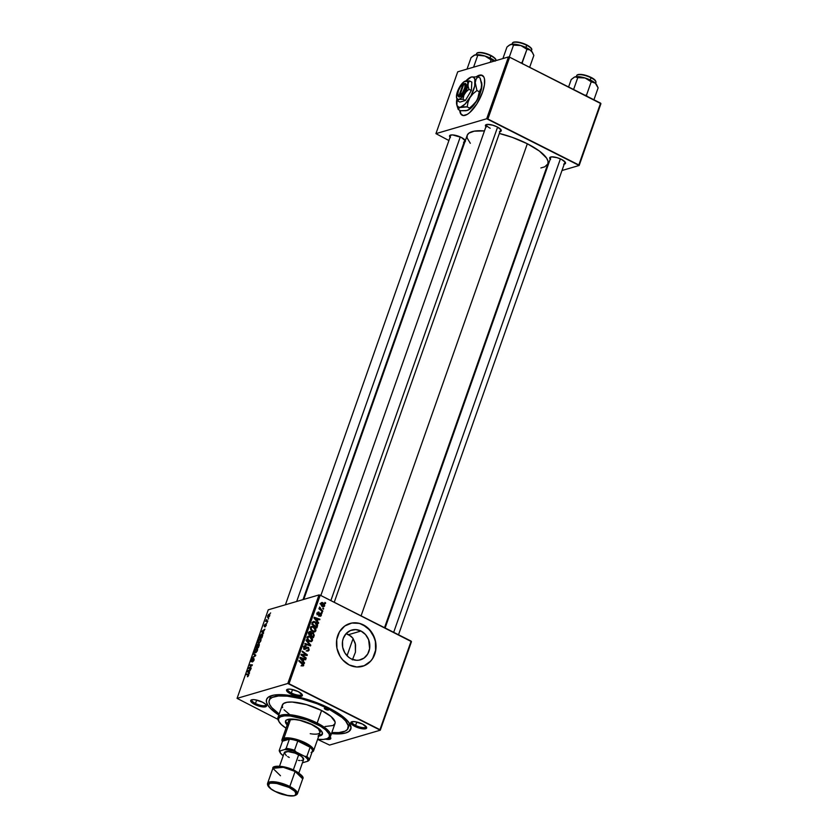 <?xml version="1.0" encoding="UTF-8"?>
<svg xmlns="http://www.w3.org/2000/svg" width="838" height="838" viewBox="0 0 838 838"><rect width="100%" height="100%" fill="white"/><g stroke="black" fill="none" stroke-linecap="round" stroke-linejoin="round"><path stroke-width="1.26" d="M482.416 75.441A22.322 8.307 -63.2 0 0 476.801 76.761L481.441 75.19M476.309 76.729A22.322 8.307 116.8 0 1 482.269 75.368A22.322 8.307 116.8 0 1 482.52 92.264L484.437 84.816L484.49 78.971L483.798 76.939L481.138 75.032L476.309 76.729M351.174 658.867A15.493 13.576 -106.3 0 1 342.344 643.532A15.493 13.576 -106.3 0 1 351.719 630.071A15.493 13.576 -106.3 0 1 360.979 631.024L348.681 634.638L346.021 633.664L350.996 636.178L352.892 638.2L355.26 643.301L355.448 652.153L352.379 659.894L355.448 652.153L355.553 644.726L352.892 638.2L348.681 634.638L360.979 631.024L365.525 634.565L368.626 639.687L369.631 648.591L367.714 654.017L364.027 658.071L359.135 660.124L356.464 660.281L351.174 658.867L348.765 657.327L344.868 652.917L342.679 647.282L342.533 641.3L343.245 638.462L346.094 633.622L350.462 630.522L355.689 629.6L360.979 631.024A15.493 13.576 -106.3 0 1 369.82 646.36A15.493 13.576 -106.3 0 1 360.445 659.82A15.493 13.576 -106.3 0 1 351.174 658.867M362.445 666.346L362.456 666.346A22.322 19.567 73.7 0 0 375.874 646.946A22.322 19.567 73.7 0 0 363.137 624.897L363.315 624.844A22.322 19.567 -106.3 0 1 376.042 646.936A22.322 19.567 -106.3 0 1 362.54 666.315A22.322 19.567 -106.3 0 1 349.195 664.943L356.81 666.996L364.341 665.676L370.637 661.203L373.015 657.966L375.77 650.141L375.55 641.52L372.397 633.413L366.782 627.054L359.565 623.409L351.845 623.032L344.795 625.986L339.484 631.821L336.729 639.645L336.949 648.266L340.102 656.374L342.648 659.841L349.195 664.943A22.322 19.567 -106.3 0 1 336.457 642.861A22.322 19.567 -106.3 0 1 349.97 623.472A22.322 19.567 -106.3 0 1 363.315 624.844L363.137 624.897A22.322 19.567 73.7 0 0 349.855 623.503M252.07 699.709A7.437 2.273 -160.6 0 0 255.464 703.48L254.742 704.444A8.37 2.556 19.4 0 1 251.41 699.898A8.37 2.556 19.4 0 1 262.483 702.171L254.993 699.761L252.563 699.646L250.719 700.505L251.536 702.307L254.742 704.444L262.231 706.853L264.661 706.968L266.505 706.109L265.688 704.308L262.483 702.171A8.37 2.556 19.4 0 1 266.369 705.167A8.37 2.556 19.4 0 1 263.362 706.968A8.37 2.556 19.4 0 1 254.742 704.444L255.464 703.48A7.437 2.273 19.4 0 1 251.892 700.002A7.437 2.273 19.4 0 1 252.07 699.709M287.937 689.192A7.437 2.273 -160.6 0 0 291.331 692.963L290.608 693.927A8.37 2.556 19.4 0 1 287.266 689.381A8.37 2.556 19.4 0 1 298.349 691.654L290.859 689.245L288.429 689.129L286.586 689.988L287.403 691.79L290.608 693.927L298.098 696.336L301.408 696.294L302.392 695.069L298.349 691.654A8.37 2.556 19.4 0 1 302.225 694.65A8.37 2.556 19.4 0 1 299.229 696.451A8.37 2.556 19.4 0 1 290.608 693.927L291.331 692.963A7.437 2.273 19.4 0 1 287.748 689.485A7.437 2.273 19.4 0 1 287.937 689.192M352.211 721.665A7.437 2.273 -160.6 0 0 355.605 725.425L354.872 726.389A8.37 2.556 19.4 0 1 351.541 721.843A8.37 2.556 19.4 0 1 362.613 724.116L355.134 721.707L351.813 721.748L350.86 722.45L351.101 723.582L353.594 725.687L362.362 728.798L365.682 728.756L366.667 727.541L362.613 724.116A8.37 2.556 19.4 0 1 366.499 727.112A8.37 2.556 19.4 0 1 363.493 728.913A8.37 2.556 19.4 0 1 354.872 726.389L355.605 725.425A7.437 2.273 19.4 0 1 352.023 721.947A7.437 2.273 19.4 0 1 352.211 721.665M292.525 689.559L291.331 692.963L292.525 689.559M256.669 700.076L255.464 703.48L256.669 700.076M356.799 722.021L355.605 725.425L356.799 722.021M550.21 159.168A8.37 2.556 19.4 0 1 550.409 157.125A8.37 2.556 19.4 0 1 561.491 159.398L556.987 157.638L551.572 156.874L549.728 157.733L550.545 159.524M486.805 124.464A7.437 2.273 -160.6 0 0 490.199 128.235A7.437 2.273 19.4 0 1 486.627 124.757A7.437 2.273 19.4 0 1 486.805 124.464M485.935 126.695A8.37 2.556 19.4 0 1 486.145 124.653A8.37 2.556 19.4 0 1 497.217 126.926L492.713 125.176L487.297 124.401L485.464 125.26L486.281 127.062M450.079 137.223A8.37 2.556 19.4 0 1 450.278 135.169A8.37 2.556 19.4 0 1 461.35 137.453L452.551 134.908L449.922 135.368L449.566 136.301L450.415 137.579M269.197 700.379A41.858 12.8 19.4 0 1 328.035 708.602L328.339 707.733L328.035 708.602L317.131 703.763L301.638 698.777L287.214 696.158L278.446 695.99L272.277 697.405L269.878 699.164L268.977 701.511L269.595 704.339L271.721 707.555L279.19 714.007A41.858 12.8 19.4 0 1 269.197 700.379L270.077 697.865A41.858 12.8 19.4 0 1 272.088 695.488A41.858 12.8 -160.6 0 0 269.846 699.196M278.813 715.065A44.655 13.649 19.4 0 1 270.255 696.095A44.655 13.649 19.4 0 1 329.324 708.225L313.59 701.532L297.123 696.787L285.789 694.943L273.89 695.09L268.37 697.132L266.61 699.332L266.453 702.108L267.93 705.345L270.967 708.938L278.813 715.065M540.887 167.946L544.763 166.814L547.874 163.881L548.01 161.221L546.606 158.12L539.389 151.049L527.332 143.759L361.084 615.846L527.332 143.759L512.259 137.348L499.333 133.462A42.79 13.083 -160.6 0 1 527.332 143.759A42.79 13.083 -160.6 0 1 547.916 163.766L384.537 627.693M285.423 604.774L450.76 135.274A7.437 2.273 19.4 0 1 450.949 134.991M385.113 627.987L550.891 157.219A7.437 2.273 19.4 0 1 551.079 156.936M318.995 594.928L287.811 683.483L237.07 698.368L268.254 609.813L318.995 594.928L320.2 595.19L411.133 641.133L379.949 729.678L289.016 683.745L320.2 595.19L411.468 641.646L380.284 730.202L329.544 745.076L317.592 739.388L329.544 745.076L380.284 730.202L411.468 641.646L380.284 730.202L287.811 683.483L289.016 683.745L320.2 595.19L318.995 594.928L268.254 609.813L237.07 698.368L287.811 683.483L318.995 594.928M267.207 622.655L266.599 623.263L267.207 622.655M268.652 618.549L268.045 619.156L268.652 618.549M260.859 640.756L260.943 639.006L259.508 638.954L257.999 641.018L257.874 642.893L259.351 642.903L260.681 641.217L260.01 638.724L257.957 641.133L257.8 642.736L258.858 643.144L260.859 640.756M263.635 632.784L263.069 632.302L264.902 629.181L261.351 631.611L263.404 633.444L263.069 632.302L264.902 629.181L261.351 631.611L263.404 633.444L263.635 632.784M259.225 645.291L259.193 643.909L258.02 644.799L257.339 644.307L255.747 647.533L258.408 647.638L258.89 643.888L258.02 644.799L257.57 644.202L255.747 647.533L258.408 647.638L259.225 645.291M255.768 655.127L253.652 653.462L253.422 654.111L255.234 655.546L252.165 657.683L255.496 655.903L255.768 655.127L253.652 653.462L253.422 654.111L255.234 655.546L252.165 657.683L255.768 655.127M247.619 676.685L248.802 674.339L246.414 674.024L246.194 674.642L248.415 674.841L247.357 676.706L248.697 675.292L248.362 674.108L246.414 674.024L246.194 674.642L248.079 674.716L247.619 676.685M251.243 667.98L248.98 667.917L252.343 664.848L249.682 664.733L249.462 665.351L251.735 665.414L248.362 668.483L251.023 668.598L251.243 667.98L248.98 667.917L252.123 665.487L252.343 664.848L249.682 664.733L249.462 665.351L251.735 665.414L248.362 668.483L251.023 668.598L251.243 667.98M249.546 672.799L248.97 672.327L250.813 669.206L247.514 670.882L247.252 671.626L249.315 673.459L248.97 672.327L250.813 669.206L247.514 670.882L247.252 671.626L249.315 673.459L249.546 672.799M254.134 659.862L253.757 658.343L251.463 661.119L252.489 658.459L251.044 661.622L253.715 658.888L252.479 661.978L253.809 660.637L253.893 658.291L251.62 661.14L252.667 658.375L251.201 660.334L251.421 661.737L253.715 658.888L252.479 661.978L254.134 659.862M257.444 650.477L257.444 648.622L256.082 648.675L254.626 650.623L254.448 652.613L255.925 652.624L257.256 650.937L256.585 648.444L254.543 650.854L254.385 652.456L255.433 652.865L257.444 650.477M265.059 626.96L266.306 624.027L264.651 626.028L265.321 624.027L264.211 625.462L264.462 626.646L266.117 624.666L265.059 626.96L266.306 625.295L266.18 624.038L264.703 625.986L265.321 624.027L264.169 625.598L264.337 626.688L265.992 624.645L265.059 626.96M262.441 636.189L262.608 634.272L261.435 634.02L259.162 637.812L261.833 637.917L262.692 635.267L261.624 633.957L259.162 637.812L261.833 637.917L262.441 636.189M269.647 615.804L269.7 614.484L268.61 614.464L267.511 617.344L269.375 616.433L268.967 614.306L267.552 615.993L268.265 617.501L269.647 615.804M267.825 620.895L266.568 620.717L266.369 619.565L265.667 621.429L267.605 621.513L266.369 619.565L265.667 621.429L267.605 621.513L267.825 620.895M270.632 612.934L270.025 613.542L270.632 612.934M277.912 719.339L237.07 698.368L277.912 719.339M322.211 612.672L321.488 612.138L321.268 612.767L322.002 613.28L321.488 612.138L321.268 612.767L322.002 613.28L322.211 612.672M323.657 608.566L322.934 608.042L322.714 608.66L323.447 609.174L322.934 608.042L322.714 608.66L323.447 609.174L323.657 608.566M315.905 630.825L315.8 628.929L314.449 627.18L312.333 626.3L310.762 627.065L310.542 629.129L312.239 631.286L314.501 631.978L315.905 630.825L314.533 631.224L315.905 630.825L313.663 626.688L311.715 626.374L310.552 627.494L310.762 629.642L312.867 631.653L314.805 631.915L315.905 630.825M318.65 622.802L317.424 621.335L318.157 619.261L319.697 619.806L319.917 619.198L314.24 617.271L313.978 618.015L318.419 623.462L317.424 621.335L318.157 619.261L319.697 619.806L319.917 619.198L314.24 617.271L313.978 618.015L318.419 623.462L318.65 622.802M314.24 635.319L313.307 632.868L311.809 632.962L310.385 631.339L309.149 631.852L308.363 633.947L313.412 637.655L314.24 635.319L313.412 635.56L314.24 635.319L313.15 632.784L311.809 632.962L310.772 631.496L309.274 631.684L308.363 633.947L313.412 637.655L314.24 635.319M310.772 645.155L306.279 639.865L306.048 640.525L309.903 645.051L305.011 643.479L304.791 644.097L310.5 645.93L310.772 645.155L309.369 645.564L310.772 645.155L306.279 639.865L306.048 640.525L309.903 645.051L305.011 643.479L304.791 644.097L310.5 645.93L310.772 645.155M302.13 665.948L303.492 665.812L303.628 664.084L299.04 660.438L298.82 661.056L303.105 664.398L302.989 665.236L301.806 665.005L301.659 665.644L303.744 665.351L302.738 663.162L299.04 660.438L298.82 661.056L303.126 664.995L301.806 665.005L301.659 665.644L303.744 665.351M306.247 657.998L301.963 654.876L307.127 655.505L307.357 654.866L302.309 651.147L302.089 651.765L306.383 654.887L301.219 654.248L300.989 654.897L306.038 658.616L306.247 657.998L305.503 658.218L306.247 657.998L301.963 654.876L307.127 655.505L307.357 654.866L302.309 651.147L302.089 651.765L306.383 654.887L301.219 654.248L300.989 654.897L306.038 658.616L306.247 657.998M304.55 662.827L303.335 661.36L304.068 659.286L305.608 659.831L305.818 659.223L300.14 657.296L299.878 658.04L304.32 663.487L303.335 661.36L304.068 659.286L305.608 659.831L305.818 659.223L300.14 657.296L299.878 658.04L304.32 663.487L304.55 662.827M309.17 649.932L308.552 647.491L307.075 647.145L304.969 648.497L304.456 646.936L306.069 645.847L304.121 646.088L303.67 647.722L304.644 649.062L307.546 647.847L308.541 648.423L308.237 650.131L306.708 650.822L308.195 651.074L309.096 650.12L308.133 650.236L309.17 649.932L308.237 647.292L304.833 648.434L304.414 647.041L306.069 645.847L304.76 645.658L303.796 646.706L304.644 649.062L308.07 647.931L308.562 649.576L306.708 650.822L308.164 651.084L309.17 649.932M312.48 640.546L312.385 638.65L311.024 636.901L308.908 636.021L307.347 636.786L307.127 638.849L308.813 641.007L311.076 641.699L312.48 640.546L311.108 640.944L312.48 640.546L310.249 636.409L308.29 636.094L307.127 637.215L307.337 639.363L309.442 641.374L311.38 641.636L312.48 640.546M319.645 615.815L321.352 615.354L320.724 613.343L317.675 614.484L318.545 614.233L317.55 614.327L318.21 614.139L317.309 613.395L319.089 612.169L317.413 612.945L318.084 614.788L319.582 614.327L318.052 614.778L320.545 613.982L320.87 615.082L319.435 616.098L321.069 615.888L321.467 614.505L320.839 613.416L318.587 614.233L317.885 613.741L319.089 612.169L317.843 612.253L317.393 614.003L318.492 614.914L320.619 614.013L320.828 615.186L319.435 616.098L320.504 616.286M317.445 626.206L317.529 624.383L316.355 622.624L314.208 621.492L312.752 621.911L311.788 624.226L316.837 627.934L317.445 626.206L316.617 626.447L317.644 625.2L315.224 621.848L312.637 622.058L311.788 624.226L316.837 627.934L317.445 626.206M322.997 606.283L324.694 605.864L322.934 602.752L321.216 603.255L322.934 602.752L321.603 602.532L320.797 603.339L322.62 606.523L323.845 606.712L324.694 605.864L324.369 603.989L322.326 602.522L320.944 603.035L320.713 604.334L321.802 606L323.531 606.764L324.694 605.864L322.86 606.628M322.829 610.912L320.42 608.975L319.582 607.079L319.917 608.776L319.163 608.21L318.943 608.828L322.62 611.53L319.676 607.005L319.917 608.776L319.163 608.21L318.943 608.828L322.62 611.53L322.829 610.912M325.636 602.951L324.914 602.417L324.694 603.046L325.427 603.559L324.914 602.417L324.694 603.046L325.427 603.559L325.636 602.951M348.975 722.555A41.858 12.8 19.4 0 1 349.048 725.677A41.858 12.8 19.4 0 1 348.388 726.86A41.858 12.8 -160.6 0 0 348.975 722.555M508.457 56.942L486.689 118.755L435.938 133.64L457.716 71.827L508.457 56.942L509.651 57.204L600.584 103.137L578.817 164.96L487.884 119.017L509.651 57.204L600.93 103.65L579.163 165.474L561.994 170.512L579.163 165.474L600.584 103.137L579.163 165.474L486.689 118.755L487.884 119.017L509.651 57.204L508.457 56.942L457.716 71.827L435.938 133.64L486.689 118.755L508.457 56.942M459.737 110.27L460.596 113.643L463.257 115.55L467.29 114.366L469.626 112.659L476.853 103.912L482.52 92.264A22.322 8.307 116.8 0 1 462.136 115.215A22.322 8.307 116.8 0 1 459.737 110.27M462.88 147.593L462.304 147.299L462.88 147.593M448.906 140.533L435.938 133.64L448.906 140.533M544.396 175.666L543.642 175.886L544.396 175.666M463.529 142.24L465.038 141.8M465.404 140.868L461.35 137.453A8.37 2.556 19.4 0 1 465.237 140.438A8.37 2.556 19.4 0 1 464.116 142.156M499.396 131.723L500.904 131.283L500.988 129.743L497.217 126.926A8.37 2.556 19.4 0 1 501.103 129.921A8.37 2.556 19.4 0 1 499.982 131.639M563.67 164.185L565.179 163.745L565.262 162.205L561.491 159.398A8.37 2.556 19.4 0 1 565.367 162.394A8.37 2.556 19.4 0 1 564.246 164.112M303.775 599.4L467.185 135.347A42.79 13.083 -160.6 0 1 484.448 130.927L474.214 131.168L468.924 133.127L467.227 135.232L467.091 137.893L470.307 143.288M564.969 161.828A7.437 2.273 19.4 0 1 564.927 162.163L398.511 634.754M325.05 739.053L330.444 738.99L330.801 738.058L329.952 736.78M331.46 733.606L338.081 733.92L345.675 732.967L348.985 731.427L351.028 727.908L349.436 723.215L344.324 717.747L329.324 708.225A44.655 13.649 19.4 0 1 350.022 724.189A44.655 13.649 19.4 0 1 331.46 733.606M366.091 726.546A7.437 2.273 19.4 0 1 366.059 726.892A7.437 2.273 19.4 0 1 355.605 725.425A7.437 2.273 -160.6 0 0 362.739 727.625A7.437 2.273 -160.6 0 0 366.091 726.546M330.235 737.073A7.437 2.273 19.4 0 1 330.193 737.409A7.437 2.273 19.4 0 1 328.203 738.205A7.437 2.273 -160.6 0 0 330.235 737.073M265.96 704.601A7.437 2.273 19.4 0 1 265.929 704.947A7.437 2.273 19.4 0 1 255.464 703.48A7.437 2.273 -160.6 0 0 262.598 705.68A7.437 2.273 -160.6 0 0 265.96 704.601M301.827 694.084A7.437 2.273 19.4 0 1 301.795 694.419A7.437 2.273 19.4 0 1 291.331 692.963A7.437 2.273 -160.6 0 0 298.464 695.163A7.437 2.273 -160.6 0 0 301.827 694.084M330.099 736.927A8.37 2.556 19.4 0 1 330.633 737.629A8.37 2.556 19.4 0 1 325.49 739.147M364.163 665.728L370.469 661.245M372.837 658.019L375.592 650.194L375.382 641.573L374.146 637.372L369.684 629.998L363.137 624.897L359.397 623.462M355.522 622.844L351.677 623.084M301.01 654.907L301.649 654.97L301.01 654.907M302.089 654.907L303.534 654.478L302.089 654.907M303.576 655.148L305.221 654.667L303.576 655.148M305.011 655.295L306.383 654.887L305.011 655.295M305.661 655.358L307.357 654.866L305.661 655.358M301.251 655.086L301.963 654.876L301.251 655.086M302.413 655.945L303.178 655.714L302.413 655.945M304.76 659.527L305.818 659.223L304.76 659.527M303.241 659.527L304.068 659.286L303.241 659.527M302.738 661.538L303.335 661.36L302.738 661.538M302.822 660.711L300.025 658.218L303.408 659.056L302.204 660.889L302.822 660.711L300.57 658.05L303.408 659.056L302.822 660.711M301.701 665.456L302.256 665.299L301.701 665.456M303.126 664.995L302.256 665.299M301.984 663.382L302.738 663.162L301.984 663.382M306.739 650.707L307.714 650.424L306.739 650.707M306.132 650.906L307.714 650.424M304.676 649.22L307.546 647.847L304.351 649.471M305.2 649.22L306.069 648.968L305.2 649.22M304.644 649.062L306.069 648.968M304.037 646.203L305.954 645.784L303.911 646.161M304.414 647.041L305.797 646.412M304.1 648.654L304.833 648.434L304.1 648.654M305.388 648.455L304.833 648.434M304.236 648.79L305.158 648.518M307.117 647.135L306.32 647.69M306.299 647.701L308.237 647.292L306.886 648.046M307.085 651.136L307.452 650.435M306.97 648.12L306.268 647.69M307.253 644.883L308.415 644.537L307.253 644.883M309.17 636.733L310.249 636.409L309.17 636.733M309.683 640.777L307.295 639.279L307.913 639.101L307.756 637.561L307.001 637.781L308.594 636.765L309.976 636.995L311.862 640.18L311.003 640.976L308.834 641.028L309.683 640.777L307.913 639.101L308.122 637.006L310.186 637.1L311.883 639.185L311.369 640.819L309.683 640.777M310.772 631.496L309.274 631.684M311.265 633.119L310.751 634.921L308.426 633.978L309.536 632.721L308.709 632.962L310.584 632.114L311.223 632.826L310.751 634.921L309.997 635.141L310.751 634.921L309.17 633.758L310.584 632.114L311.265 633.109M313.15 632.784L311.809 632.962M309.536 632.721L310.584 632.114M313.045 636.608L310.584 635.571L311.788 634.062L310.961 634.303L312.92 633.381L313.622 634.858L313.045 636.608L312.291 636.828L313.045 636.608L311.338 635.351L311.788 634.062L313.129 633.507L313.642 634.67L313.045 636.608M320.87 615.082L319.582 615.459M318.44 614.432L317.864 614.83L318.44 614.432M318.084 614.788L319.582 614.327M319.089 612.169L318.21 612.054M317.895 613.227L318.943 612.808M319.393 614.16L318.545 614.233M317.351 614.411L318.178 613.793M320.724 613.343L319.896 613.29M319.508 616.14L321.352 615.354L319.676 615.731M318.859 619.512L319.917 619.198L318.859 619.512M317.33 619.502L318.157 619.261L317.33 619.502M316.827 621.513L317.424 621.335L316.827 621.513M316.911 620.686L314.114 618.193L317.497 619.031L316.303 620.864L316.911 620.686L314.669 618.025L317.497 619.031L316.911 620.686M313.381 621.524L312.637 622.058M314.166 622.152L315.224 621.848L314.166 622.152M316.932 625.41L317.644 625.2L316.932 625.41M313.265 622.435L314.983 622.435L316.785 624.205L316.46 626.887L312.595 624.038L312.909 623.158L313.265 622.435L314.983 622.435L316.743 626.101L315.716 627.107L316.46 626.887L312.595 624.038L311.841 624.258L313.265 622.435L312.323 622.718L313.663 622.184L311.946 622.686M314.177 631.328L313.81 631.967L314.187 631.328L310.72 629.558L311.338 629.38L311.181 627.84L310.427 628.06L312.019 627.044L313.391 627.274L315.287 630.459L314.428 631.255L312.26 631.307L313.108 631.056L311.338 629.38L311.327 627.536L312.448 626.992L314.386 627.966L315.371 629.966L314.198 631.307M310.94 626.845L311.778 627.117M312.595 627.013L313.663 626.688L312.595 627.013M311.946 627.201L310.615 626.803M321.279 603.611L322.871 603.433L324.243 605.445L322.777 605.884L321.279 603.611L320.692 603.779L322.714 603.35L324.201 605.612L321.97 606.125L322.777 605.884L321.31 603.297M319.173 608.996L319.917 608.776L319.173 608.996M319.383 607.791L320.2 607.56L319.383 607.791M319.435 607.959L319.969 607.801L319.435 607.959M320.587 610.043L321.373 609.813L320.587 610.043M311.788 634.062L312.92 633.381M321.446 603.339L322.714 603.35M324.201 605.612L322.777 605.884M249.996 668.556L248.593 667.844L249.996 668.556M251.054 665.435L249.682 664.733L251.054 665.435M250.258 668.567L248.98 667.917L250.258 668.567M251.012 668.598L249.619 667.896L251.012 668.598M249.483 672.757L247.252 671.626L249.483 672.757M248.739 672.097L247.692 671.248L249.326 670.442L249.012 672.233L247.692 671.248L249.326 670.442L248.739 672.097M248.079 676.381L247.535 676.109L248.079 676.381M248.079 674.716L248.362 675.355M247.755 674.705L246.414 674.024L247.755 674.705M253.715 658.888L253.799 659.925M251.62 661.14L251.547 660.26M255.59 655.63L254.794 655.232L255.59 655.63M255.716 655.274L253.422 654.111L255.716 655.274M254.385 652.456L255.433 652.865M256.344 649.062L257.098 649.24L257.371 650.676L255.831 652.194L254.783 651.912L256.344 649.062L257.098 650.539L256.103 652.488L254.783 651.912L254.543 650.854L256.344 649.062L257.654 649.46M257.612 648.958L256.585 648.444L257.612 648.958M257.245 648.455L256.585 648.444M255.663 652.257L254.783 651.912M258.02 644.799L257.57 644.202M257.098 646.957L256.271 646.926L257.612 647.606L256.271 646.926L257.371 644.81L258.052 645.208L257.098 646.957L258.408 647.627L256.271 646.926L257.371 644.81L257.098 646.957M258.314 647.009L257.413 646.978L258.45 647.502L257.413 646.978L258.659 644.495L259.183 645.417L258.575 647.145L257.413 646.978L258.659 644.495L258.314 647.009M266.013 624.635L266.044 625.347M264.504 626.101L264.431 625.546M263.572 632.732L261.351 631.611L263.572 632.732M262.839 632.072L261.781 631.224L263.415 630.417L263.101 632.208L261.781 631.224L263.415 630.417L262.839 632.072M261.393 634.576L262.284 634.963L262.273 636.639L259.696 637.205L261.037 637.886L259.696 637.205L261.393 634.576L262.001 637.425L259.696 637.205L259.979 635.592L261.393 634.576L262.734 634.963M262.703 634.502L261.624 633.957L262.703 634.502M262.294 633.968L261.624 633.957M257.8 642.736L258.858 643.144M261.037 639.237L260.01 638.724L261.037 639.237M260.66 638.734L260.01 638.724M259.078 642.537L258.209 642.191L258.303 641.049L260.325 639.352L260.786 640.955L259.078 642.537L258.198 641.405L259.77 639.342L260.524 640.819L259.529 642.767L258.209 642.191M267.689 617.501L268.265 617.501M268.453 616.904L267.552 615.993L268.747 614.914L269.585 615.982L268.453 616.904L267.814 615.94L268.747 614.914L269.375 615.878L268.925 616.611L267.814 615.94M269.794 614.725L268.967 614.306L269.794 614.725M269.501 614.306L268.967 614.306M267.228 621.492L265.887 620.822L267.228 621.492M267.605 621.503L266.285 620.843L267.605 621.503M267.06 620.843L266.442 620.026M258.659 644.495L258.911 645.281M259.77 639.342L261.079 639.74M268.747 614.914L269.375 615.878M460.041 110.427A22.322 8.307 -63.2 0 0 462.293 115.288L460.9 113.8L460.041 110.427M325.448 709.367A2.325 0.712 19.4 0 1 324.337 708.278A2.325 0.712 19.4 0 1 327.606 708.728L328.726 709.681L327.532 710.027L324.337 708.267L327.606 708.728A2.325 0.712 19.4 0 1 328.716 709.817A2.325 0.712 19.4 0 1 325.448 709.367L325.888 708.131L325.448 709.367M285.748 720.753A19.536 5.971 -160.6 0 0 287.455 724.147M287.162 724.985A19.536 5.971 19.4 0 1 285.549 721.162A19.536 5.971 19.4 0 1 313.003 724.996L318.513 728.327L321.802 731.553L322.379 734.182L320.158 735.827L318.084 736.183M327.187 738.634L328.286 738.173A27.905 8.537 -160.6 0 0 317.173 723.026L316.439 723.99A26.973 8.254 19.4 0 1 327.187 738.634A26.973 8.254 19.4 0 1 317.623 739.305L323.458 739.43L327.438 738.519L329.397 736.675L329.156 734.057L325.511 729.741L320.566 726.263L306.938 719.947L290.147 715.966L284.491 715.862L280.51 716.773L278.551 718.616L278.782 721.246L281.191 724.42L286.03 728.191A26.973 8.254 19.4 0 1 278.991 721.665A26.973 8.254 19.4 0 1 288.67 715.851A26.973 8.254 19.4 0 1 316.439 723.99L317.173 723.026A27.905 8.537 19.4 0 1 330.591 736.078A27.905 8.537 19.4 0 1 327.7 738.393M330.591 736.078L335.001 723.55A27.905 8.537 -160.6 0 0 321.583 710.498L317.173 723.026L321.583 710.498L330.958 716.448L335.074 721.885L334.98 723.623L332.948 725.53L325.102 726.515M328.035 708.602A41.858 12.8 19.4 0 1 348.168 728.18A41.858 12.8 19.4 0 1 331.838 732.548L338.919 732.569L345.088 731.155L347.487 729.395L348.262 725.698L345.633 721.005L342.093 717.538L328.035 708.602M281.997 739.629L288.471 721.246A16.739 5.122 19.4 0 1 301.334 720.586L294.41 719.465L290.398 719.8L283.925 738.184A16.739 5.122 -160.6 0 0 282.291 741.473L282.364 741.599A16.739 5.122 19.4 0 1 281.997 739.629A16.739 5.122 19.4 0 1 283.925 738.184L290.398 719.8L288.492 721.204M310.458 723.791A16.739 5.122 19.4 0 1 312.008 724.545A16.739 5.122 19.4 0 1 320.064 732.37A16.739 5.122 19.4 0 1 310.228 733.69M289.623 714.51L284.04 709.796M282.626 707.649L282.207 705.764L283.485 703.564L286.942 702.286L292.253 702.045L306.561 704.643L321.583 710.498A27.905 8.537 -160.6 0 0 282.354 705.009L277.944 717.538A27.905 8.537 19.4 0 1 317.173 723.026A27.905 8.537 -160.6 0 0 288.44 714.605A27.905 8.537 -160.6 0 0 278.426 720.617L278.991 721.665M278.75 721.151A27.905 8.537 19.4 0 1 277.944 717.538M287.476 725.31L285.496 722.325L285.569 721.109L286.334 720.146L289.864 719.109L298.915 719.989L313.003 724.996A19.536 5.971 19.4 0 1 322.4 734.14A19.536 5.971 19.4 0 1 318.744 736.11M318.377 735.345L321.897 734.308M285.789 721.487L287.769 724.472M310.469 723.802L318.409 728.819L320.043 732.412M319.383 733.24L318.136 733.816M319.037 735.272A19.536 5.971 -160.6 0 0 322.494 733.7M594.32 82.459L595.273 83.13A12.277 3.75 -160.6 0 0 590.947 80.343L591.219 81.789L595.273 83.13L598.123 87.885L593.933 99.774L598.123 87.885L596.635 84.732A12.277 3.75 -160.6 0 0 595.273 83.13L590.947 80.343L585.102 77.997L591.219 81.789L594.32 82.459M589.271 76.583L591 77.777A10.234 3.132 19.4 0 1 595.808 82.794M595.609 83.444L595.923 82.564A10.234 3.132 -160.6 0 0 591 77.777L590.224 79.987L591 77.777A10.234 3.132 -160.6 0 0 576.617 75.766C577.319 73.555 582.117 74.09 591 77.358L590.916 77.347A9.679 2.954 -160.6 0 0 577.832 74.875M587.124 96.496L586.537 95.082L591.219 81.789L586.537 95.082L584.694 95.27L586.537 95.082L587.124 96.496M573.59 89.498L577.78 77.609L585.102 77.997L579.299 76.719L575.098 76.866L577.78 77.609L573.59 89.498M574.208 77.243L571.223 79.537L568.604 86.984L571.223 79.537L574.449 77.127M593.65 79.002L595.273 80.595M578.43 74.613L579.456 74.435M580.755 74.425L587.511 75.902M576.733 75.535A10.234 3.132 19.4 0 1 591 77.777L591 77.358C594.519 79.097 596.164 80.836 595.923 82.564M575.098 76.866L585.102 77.997A12.277 3.75 -160.6 0 0 575.098 76.866A12.277 3.75 -160.6 0 0 574.7 77.002A12.277 3.75 -160.6 0 0 574.679 77.012M589.858 80.605L591.219 81.789L590.947 80.343A12.277 3.75 -160.6 0 0 585.102 77.997L589.858 80.605M560.402 158.885L393.682 632.313L560.402 158.885M330.863 600.584L497.594 127.125L330.863 600.584M522.273 62.62L520.429 62.808L522.273 62.62L526.955 49.316L530.056 49.987L531.847 51.579L533.848 55.423L529.658 67.312L533.848 55.423L532.371 52.26A12.277 3.75 -160.6 0 0 530.999 50.668L526.673 47.871L520.827 45.524L526.955 49.316L521.749 63.311L522.273 62.62L522.849 64.034L522.273 62.62M512.468 43.063A10.234 3.132 19.4 0 1 526.735 45.304L526.652 44.885A9.679 2.954 -160.6 0 0 513.558 42.403M525.95 47.515L526.735 45.304A10.234 3.132 -160.6 0 0 512.353 43.293C513.055 41.093 517.842 41.617 526.725 44.885L525.95 47.515M509.933 44.77L506.948 47.064L502.905 58.566L506.948 47.064L508.98 45.367L511.641 44.278L513.505 45.147L520.827 45.524L513.778 44.152L510.174 44.665M509.284 57.12L513.505 45.147L509.284 57.12M532.528 52.595L530.999 50.668A12.277 3.75 -160.6 0 0 520.827 45.524L526.955 49.316L530.056 49.987L532.601 52.7M531.344 50.982L531.648 50.091A10.234 3.132 -160.6 0 0 526.735 45.304A10.234 3.132 19.4 0 1 531.533 50.322M514.165 42.151L515.192 41.973M516.48 41.952L523.247 43.429M524.997 44.121L526.725 44.885C530.758 47.179 532.402 48.918 531.648 50.091M529.375 46.53L531.009 48.133M531.271 48.646A9.679 2.954 -160.6 0 0 526.652 44.885M510.834 44.404L520.827 45.524A12.277 3.75 -160.6 0 0 510.834 44.404A12.277 3.75 -160.6 0 0 510.436 44.54A12.277 3.75 -160.6 0 0 510.415 44.55L510.436 44.54M296.683 601.475L460.272 136.94L296.683 601.475M476.602 53.59A10.234 3.132 19.4 0 1 490.869 55.832L490.785 55.402A9.679 2.954 -160.6 0 0 477.691 52.92M490.094 58.042L490.869 55.832A10.234 3.132 -160.6 0 0 476.487 53.821C477.189 51.61 481.976 52.134 490.859 55.402L490.094 58.042M474.067 55.287L471.092 57.581L467.038 69.083L471.092 57.581L474.968 54.92L484.972 56.041L491.089 59.844L495.132 61.184L490.817 58.388L484.972 56.041L477.911 54.669L474.308 55.182M490.23 62.284L491.089 59.844L490.23 62.284M473.596 67.166L477.639 55.664L473.596 67.166M495.771 60.661L495.792 60.619A10.234 3.132 -160.6 0 0 490.869 55.832A10.234 3.132 19.4 0 1 495.583 59.435M478.299 52.668L479.326 52.49M480.624 52.469L487.381 53.957M489.141 54.638L490.869 55.413C494.891 57.696 496.536 59.435 495.792 60.619M493.509 57.057L495.143 58.65M495.405 59.163A9.679 2.954 -160.6 0 0 490.785 55.402M494.839 60.933A12.277 3.75 -160.6 0 0 484.972 56.041L491.089 59.844L495.132 61.184M474.968 54.92L484.972 56.041A12.277 3.75 -160.6 0 0 474.968 54.92A12.277 3.75 -160.6 0 0 474.57 55.057A12.277 3.75 -160.6 0 0 474.549 55.067L474.528 55.078M311.108 752.461L312.207 752.011A16.739 5.122 -160.6 0 0 305.011 742.657A16.739 5.122 -160.6 0 0 283.925 738.184L284.396 739.409A15.817 4.839 19.4 0 1 289.382 739.179L286.146 748.365L284.805 749.507L280.018 750.911L279.264 750.387L282.5 741.19L289.382 739.179L284.396 739.409L282.5 741.19A15.817 4.839 19.4 0 1 284.396 739.409L283.925 738.184A16.739 5.122 19.4 0 1 302.612 741.567A16.739 5.122 19.4 0 1 313.59 750.754A16.739 5.122 19.4 0 1 312.071 752.063M279.965 752.252A15.817 4.839 19.4 0 1 279.264 750.387L282.5 741.19L289.382 739.179A15.817 4.839 19.4 0 1 297.783 741.022L310.112 747.245L304.812 743.882L297.783 741.022A15.817 4.839 19.4 0 1 310.112 747.245A15.817 4.839 19.4 0 1 312.501 750.858A15.817 4.839 19.4 0 1 312.218 751.665M311.987 751.927L312.501 750.858A15.817 4.839 -160.6 0 0 310.112 747.245L306.876 756.442L304.707 756.326L296.128 751.99L294.547 750.209L297.783 741.022L310.112 747.245L306.876 756.442A15.817 4.839 19.4 0 1 309.264 760.045L312.501 750.858L309.264 760.045A15.817 4.839 -160.6 0 0 306.876 756.442L304.707 756.326L293.101 750.984L284.805 749.507L280.018 750.911L280.384 753.069L283.234 755.771A14.885 4.546 19.4 0 1 280.185 752.744A14.885 4.546 19.4 0 1 280.018 750.911L279.264 750.387A15.817 4.839 -160.6 0 0 279.62 751.707L280.185 752.744M303.136 762.59L307.923 761.187L309.264 760.045L307.923 761.187L307.556 759.029L304.707 756.326A14.885 4.546 19.4 0 1 307.923 761.187L303.136 762.59A14.885 4.546 19.4 0 1 302.528 762.57L303.136 762.59M297.783 741.022A15.817 4.839 -160.6 0 0 289.382 739.179L286.146 748.365A15.817 4.839 19.4 0 1 294.547 750.209L297.783 741.022M294.547 750.209A15.817 4.839 -160.6 0 0 286.146 748.365L284.805 749.507A14.885 4.546 19.4 0 1 296.128 751.99L294.547 750.209M272.874 768.341C271.721 765.356 284.26 765.01 295.091 770.74L295.102 771.452L295.102 770.75C301.67 774.721 304.204 777.413 302.707 778.848L297.417 793.879L289.812 786.484L289.079 787.448C295.301 790.276 297.123 793.031 294.536 795.691C287.162 795.943 280.761 794.539 275.325 791.481L288.628 795.765L294.536 795.691L296.223 794.445L294.777 791.25L289.079 787.448L275.775 783.163L269.878 783.237L268.768 783.75L268.129 785.405L271.124 788.946L275.325 791.481C269.103 788.652 267.291 785.908 269.878 783.237C277.242 782.985 283.642 784.389 289.079 787.448L289.812 786.484A15.817 4.839 19.4 0 1 297.417 793.879C294.526 797.388 287.12 796.582 275.199 791.481C269.543 788.558 267.008 785.855 267.584 783.373A15.817 4.839 19.4 0 1 289.812 786.484L295.102 771.452L302.707 778.848A15.817 4.839 -160.6 0 0 295.102 771.452L289.812 786.484L278.007 782.346L267.584 783.373L272.874 768.341L283.307 767.315L295.102 771.452A15.817 4.839 -160.6 0 0 272.874 768.341L280.479 775.737M298.862 772.961L303.618 759.448A10.234 3.132 -160.6 0 0 298.705 754.661L293.331 769.902L298.705 754.661A10.234 3.132 -160.6 0 0 284.323 752.65L287.947 751.56L295.102 753.132L301.586 756.41L303.607 759.479M300.653 774.542L297.239 771.997M292.431 769.567L281.662 766.456L275.754 766.529M289.236 757.437L287.675 756.578M286.355 755.698L284.333 752.629L279.557 766.162M303.209 759.982L301.366 760.516M299.994 760.537L298.391 760.38M294.966 770.74L285.255 767.168L274.791 766.948M457.852 94.725L458.114 95.815A7.437 2.765 -63.2 0 0 459.413 96.988L458.941 95.752L463.016 84.177L460.481 86.681L458.396 90.724L457.789 94.338L458.941 95.752A6.515 2.42 116.8 0 1 457.852 94.725A6.515 2.42 116.8 0 1 459.151 88.943A6.515 2.42 116.8 0 1 463.016 84.177L464.964 83.423L465.865 83.852L465.991 88.032L463.205 93.898L460.261 96.789L459.392 97.04L458.941 95.752L463.016 84.177L464.964 83.423L463.875 83.926L459.8 95.501L462.335 92.997L464.734 87.938L465.038 85.34L463.875 83.926A6.515 2.42 116.8 0 1 464.42 88.954A6.515 2.42 116.8 0 1 459.8 95.501L460.272 96.737A7.437 2.765 -63.2 0 0 465.624 89.216A7.437 2.765 -63.2 0 0 464.943 83.475L463.875 83.926L459.8 95.501L460.261 96.789L458.899 96.904L458.04 95.406M456.49 97.156L457.527 100.885L458.941 99.418L462.985 99.282L463.969 94.987L466.557 91.237L468.955 89.289L471.344 90.494L465.373 100.487L462.985 99.282L463.969 94.987L465.519 92.379L468.955 89.289L467.929 85.581L468.39 82.459L469.458 80.898L471.846 82.103L471.344 90.494L468.955 89.289L468.128 86.785L468.054 83.391L469.458 80.898L464.084 81.715L459.695 86.838A10.234 3.813 116.8 0 1 465.038 81.171A10.234 3.813 116.8 0 1 465.415 81.035L464.797 81.296L465.415 81.035A10.234 3.813 116.8 0 1 467.897 84.428A10.234 3.813 116.8 0 1 464.661 93.626A10.234 3.813 116.8 0 1 458.941 99.418L462.985 99.282L465.373 100.487L459.915 102.089L457.527 100.885L459.915 102.089L465.373 100.487L471.344 90.494L471.846 82.103L469.458 80.898L464.776 81.296M456.469 96.024L456.469 96.024A10.234 3.813 116.8 0 1 459.706 86.838L457.066 92.809L456.584 97.91A10.234 3.813 116.8 0 1 456.469 96.024M457.035 98.182L456.961 105.41L458.763 107.212L460.586 107.138L465.163 103.985L471.008 95.752L474.727 86.01L474.79 78.782L472.999 76.981L471.176 77.065L465.373 81.548M465.918 80.919A16.739 6.233 116.8 0 1 470.558 77.285A16.739 6.233 116.8 0 1 471.176 77.065L477.786 76.834L471.176 77.065A16.739 6.233 116.8 0 1 475.23 82.616L476.036 79.39L477.786 76.834L480.122 78.018L481.808 84.072L481.599 87.655L479.294 91.74L477.681 98.769L475.146 103.032L469.531 108.092L467.195 106.908L468.013 102.184L469.929 97.648L473.041 93.751L476.958 90.556L479.294 91.74L478.477 96.464L476.56 101A16.739 6.233 -63.2 0 0 481.86 85.958L481.043 89.184L479.294 91.74L476.958 90.556L475.23 82.616L476.036 79.39L477.786 76.834L480.122 78.018L481.86 85.958A16.739 6.233 -63.2 0 0 481.651 82.878A16.739 6.233 -63.2 0 0 481.567 82.553M456.731 104.656L458.26 109.527L458.889 108.112L460.586 107.138A16.739 6.233 116.8 0 1 456.731 104.656A16.739 6.233 116.8 0 1 456.532 101.587L456.532 101.587A16.739 6.233 116.8 0 1 456.867 98.989M456.909 105.41L458.26 109.527L460.596 110.71L458.26 109.527L459.58 107.557L467.195 106.908L469.531 108.092L468.913 109.506L467.206 110.48L460.596 110.71L465.886 110.742L469.395 109.38L473.02 105.997L476.56 101L468.264 110.061M471.176 77.065L470.16 77.484L471.176 77.065M475.23 82.616A16.739 6.233 116.8 0 1 469.929 97.648L473.041 93.751L476.958 90.556L475.23 82.616M465.268 106.782L467.195 106.908L468.013 102.184L469.929 97.648A16.739 6.233 116.8 0 1 460.586 107.138L465.268 106.782M481.651 82.878L481.462 82.114M467.793 110.281A16.739 6.233 -63.2 0 0 467.824 110.26A16.739 6.233 -63.2 0 0 476.56 101L480.876 91.227L481.724 83.203M468.222 110.061L466.242 110.647M465.415 81.035L466.976 81.213L467.814 82.753L466.913 88.838L464.661 93.626L461.005 98.193L458.355 99.523L456.731 98.36L457.527 100.885L458.941 99.418A10.234 3.813 116.8 0 1 456.584 97.91M302.759 665.372L301.041 665.875M305.074 646.328L303.356 646.831M305.273 648.497L303.555 649.01M308.594 636.765L306.876 637.278M311.003 640.976L309.285 641.489M310.029 632.041L308.311 632.543M312.365 633.287L310.647 633.79M320.378 615.605L318.66 616.108M318.356 612.725L316.638 613.227M318.618 614.223L316.9 614.725M312.019 627.044L310.301 627.557M314.428 631.255L312.71 631.768M321.74 603.171L320.022 603.674M323.73 606.063L322.012 606.565M255.056 652.257L255.862 652.666M257.559 644.81L258.104 645.092M258.848 644.506L259.371 644.768M258.481 642.537L259.288 642.945M267.971 616.894L268.705 617.26M269.197 614.935L269.794 615.239M266.631 620.749L267.689 621.283M285.842 720.324L285.549 721.162M349.048 725.677L348.168 728.18M576.314 76.646L576.617 75.766M320.839 595.514L486.721 124.485M334.236 602.281L500.757 129.429M512.039 44.184L512.353 43.293M464.891 139.946L303.021 599.62M476.173 54.7L476.487 53.821M353.112 638.514L347.037 655.756M320.786 730.307L313.59 750.754"/></g></svg>
